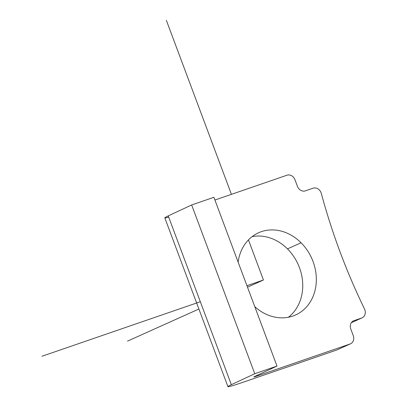<?xml version="1.0" encoding="UTF-8"?>
<svg xmlns="http://www.w3.org/2000/svg" width="407" height="407" viewBox="0 0 407 407"><rect width="100%" height="100%" fill="white"/><g stroke="black" fill="none" stroke-linecap="round" stroke-linejoin="round"><path stroke-width="0.61" d="M301.068 242.781L287.474 248.891A45.085 38.024 65.8 0 0 252.111 236.62A45.085 38.024 -114.2 0 1 287.474 248.891L301.068 242.781A45.085 38.024 -114.2 0 1 295.533 315.003A45.085 38.024 -114.2 0 1 254.782 306.669A45.085 38.024 65.8 0 0 308.801 304.09A45.085 38.024 65.8 0 0 301.068 242.781A45.085 38.024 65.8 0 0 238.141 262.159A45.085 38.024 -114.2 0 1 258.552 232.768A45.085 38.024 -114.2 0 1 301.068 242.781M288.375 317.262A45.085 38.024 65.8 0 0 287.474 248.891A45.085 38.024 -114.2 0 1 288.375 317.262M294.989 179.782A6.934 5.851 65.8 0 0 287.021 175.198L214.911 200.03L287.021 175.198A6.934 5.851 -114.2 0 1 294.989 179.782L297.415 186.274L294.989 179.782M313.131 188.187L305.382 190.858A6.934 5.851 -114.2 0 1 297.415 186.274A6.934 5.851 65.8 0 0 305.382 190.858L313.131 188.187A6.934 5.851 -114.2 0 1 321.332 193.508A6.934 5.851 65.8 0 0 313.131 188.187M351.378 322.639L361.67 318.015A6.934 5.851 65.8 0 0 362.088 317.847A6.934 5.851 65.8 0 0 364.479 308.903A554.878 467.979 -114.2 0 1 340.16 252.152A554.878 467.979 -114.2 0 1 321.332 193.508A554.878 467.979 65.8 0 0 340.16 252.152A554.878 467.979 65.8 0 0 364.479 308.903A6.934 5.851 -114.2 0 1 361.67 318.015L351.378 322.639M353.235 335.572L350.809 329.08A6.934 5.851 -114.2 0 1 353.5 320.848A6.934 5.851 -114.2 0 1 353.917 320.68L361.67 318.015L353.917 320.68A6.934 5.851 65.8 0 0 350.809 329.08L353.235 335.572A6.934 5.851 -114.2 0 1 350.127 343.971A6.934 5.851 65.8 0 0 350.544 343.803A6.934 5.851 65.8 0 0 353.235 335.572M350.544 343.803L336.945 349.918A6.934 5.851 -114.2 0 1 336.528 350.081L350.127 343.971L336.528 350.081A6.934 5.851 65.8 0 0 337.347 349.715M276.994 366.071L254.757 373.728L191.656 204.955L213.894 197.298L276.994 366.071L254.589 376.536A6.934 0.285 159.5 0 0 257.005 376.032L350.127 343.971L257.005 376.032L256.807 375.503L257.005 376.032A6.934 0.285 -20.5 0 1 253.907 376.933A6.934 0.285 -20.5 0 1 254.589 376.536L276.994 366.071L213.894 197.298L191.656 204.955L254.757 373.728L231.339 384.671L168.239 215.898L191.656 204.955L168.239 215.898L231.339 384.671A34.681 1.43 159.5 0 0 227.92 386.65A34.681 1.43 159.5 0 0 243.406 382.148L336.528 350.081L243.406 382.148A34.681 1.43 -20.5 0 1 231.339 384.671L254.757 373.728L276.994 366.071M227.92 386.65L164.82 217.877A34.681 1.43 -20.5 0 1 168.239 215.898A34.681 1.43 159.5 0 0 168.702 217.129M248.453 239.891L263.446 279.996L246.937 285.683M200.33 301.729L41.941 356.267M231.42 194.343L166.366 20.35M263.446 279.996L247.492 287.174M198.896 309.025L127.493 341.137M351.358 322.675L362.088 317.847"/></g></svg>
